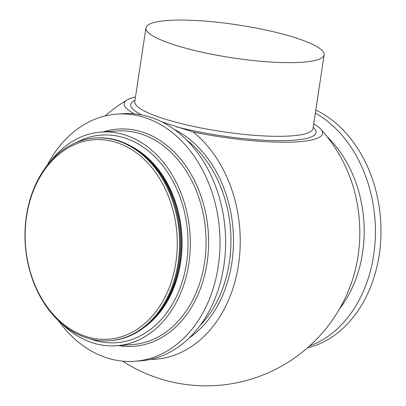 <?xml version="1.0" encoding="UTF-8"?>
<svg xmlns="http://www.w3.org/2000/svg" width="406" height="406" viewBox="0 0 406 406"><rect width="100%" height="100%" fill="white"/><g stroke="black" fill="none" stroke-linecap="round" stroke-linejoin="round"><path stroke-width="0.61" d="M322.932 51.389A90.112 16.676 -171.4 0 1 324.135 54.835A90.112 16.676 -171.4 0 1 241.22 59.083A90.112 16.676 -171.4 0 1 147.145 31.333A90.112 16.676 -171.4 0 1 145.942 27.887A90.112 16.676 -171.4 0 1 228.862 23.639A90.112 16.676 -171.4 0 1 322.932 51.389M313.686 123.931A100.318 18.569 -171.4 0 1 320.755 129.138A100.318 18.569 -171.4 0 1 298.243 141.77A100.318 18.569 -171.4 0 1 193.281 132.026L161.908 121.907M26.578 216.291A99.993 75.922 85.9 0 1 115.903 142.303A99.993 75.922 85.9 0 1 175.839 262.631A99.993 75.922 85.9 0 1 86.514 336.62A99.993 75.922 85.9 0 1 26.578 216.291M26.42 215.84A101.612 77.155 85.9 0 1 95.004 138.03A101.612 77.155 85.9 0 1 178.102 262.931A101.612 77.155 85.9 0 1 109.518 340.741A101.612 77.155 85.9 0 1 26.42 215.84M95.004 138.03L95.902 137.964A101.612 77.155 85.9 0 1 179 262.865A101.612 77.155 85.9 0 1 110.412 340.675L109.518 340.741M47.162 165.379A123.901 94.075 85.9 0 1 116.928 114.116A123.901 94.075 85.9 0 1 218.25 266.412A123.901 94.075 85.9 0 1 134.619 361.284A123.901 94.075 85.9 0 1 58.266 320.486M116.928 114.116L122.5 113.716A123.901 94.075 85.9 0 1 223.828 266.011A123.901 94.075 85.9 0 1 140.197 360.888L134.619 361.284M327.185 136.792A112.635 85.524 85.9 0 1 362.568 252.867A112.635 85.524 85.9 0 1 339.507 308.89M315.325 113.096A123.901 94.075 85.9 0 1 373.637 255.288A123.901 94.075 85.9 0 1 309.585 345.968M315.787 110.041A123.901 94.075 85.9 0 1 379.214 254.887A123.901 94.075 85.9 0 1 307.398 347.917M49.857 162.101A107.108 81.327 85.9 0 1 101.201 132.077A107.108 81.327 85.9 0 1 188.795 263.733A107.108 81.327 85.9 0 1 116.502 345.75A107.108 81.327 85.9 0 1 61.397 323.349M193.281 132.026A123.312 93.629 85.9 0 1 237.556 270.239A123.312 93.629 85.9 0 1 150.443 359.401M320.755 129.138A153.904 153.904 0 0 1 343.263 161.903A123.226 93.563 85.9 0 1 351.845 281.739A153.904 153.904 0 0 1 122.566 361.132M132.853 113.726A123.312 93.629 85.9 0 1 133.904 113.589A100.318 18.569 -171.4 0 1 127.2 99.866A100.318 18.569 -171.4 0 1 135.492 96.983M134.934 113.908L133.904 113.589M324.135 54.835L312.996 128.499A90.112 16.676 -171.4 0 1 291.153 135.903A90.112 16.676 -171.4 0 1 191.51 126.007A90.112 16.676 -171.4 0 1 134.802 101.551L134.797 101.601M141.755 114.934A93.715 17.346 -171.4 0 1 134.985 100.343M313.178 127.291A93.715 17.346 -171.4 0 1 293.315 140.243A93.715 17.346 -171.4 0 1 176.549 126.829M143.993 155.331A99.871 75.831 85.9 0 1 179.914 262.306A99.871 75.831 85.9 0 1 155.539 316.634M132.168 146.825A99.871 75.831 85.9 0 1 180.665 262.251A99.871 75.831 85.9 0 1 145.049 326.744M76.47 142.43A104.078 79.023 85.9 0 1 158.137 160.182A104.078 79.023 85.9 0 1 186.532 263.027A104.078 79.023 85.9 0 1 90.543 339.025M116.502 345.75L132.255 344.623A107.108 81.327 -94.1 0 0 204.548 262.606A107.108 81.327 -94.1 0 0 116.953 130.95L101.201 132.077M103.18 131.935A108.915 82.697 85.9 0 1 207.065 262.936A108.915 82.697 85.9 0 1 118.481 345.607M199.853 325.815A112.635 85.524 -94.1 0 0 229.339 262.408A112.635 85.524 -94.1 0 0 186.547 139.933M174.291 129.448A114.441 86.894 85.9 0 1 231.856 262.738A114.441 86.894 85.9 0 1 189.216 337.939M127.2 99.866A153.904 153.904 0 0 0 105.017 115.984M145.942 27.887L134.802 101.551"/></g></svg>
